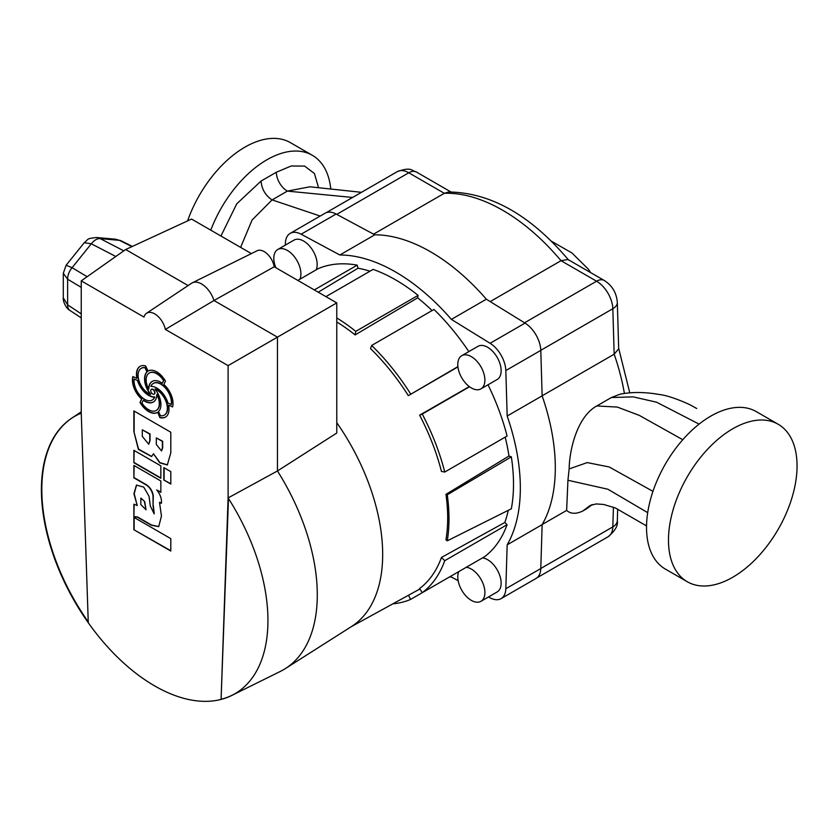 <?xml version="1.0" encoding="UTF-8"?>
<svg xmlns="http://www.w3.org/2000/svg" width="839" height="839" viewBox="0 0 839 839"><rect width="100%" height="100%" fill="white"/><g stroke="black" fill="none" stroke-linecap="round" stroke-linejoin="round"><path stroke-width="1.26" d="M220.951 236.032L236.734 203.825L261.065 181.056C261.705 189.027 265.323 195.288 271.899 199.829L320.194 216.053M361.462 192.32L309.895 186.793L287.358 191.103A15.333 8.851 60 0 1 287.19 191.009A15.333 8.851 60 0 1 276.346 172.226L291.238 165.986L304.63 166.091L314.426 173.516L318.568 187.716M778.225 424.282L756.264 411.603A90.916 52.49 120 0 0 686.208 435.965A90.916 52.49 120 0 0 646.523 527.458A90.916 52.49 120 0 0 665.358 569.073L687.309 581.752A90.916 52.49 120 0 0 757.365 557.39A90.916 52.49 120 0 0 797.05 465.897A90.916 52.49 120 0 0 778.225 424.282A90.916 52.49 120 0 0 708.158 448.634A90.916 52.49 120 0 0 668.473 540.127A90.916 52.49 120 0 0 687.309 581.752M330.776 189.027A90.916 52.49 120 0 0 312.339 155.299A90.916 52.49 120 0 0 210.788 230.159M312.339 155.299L290.378 142.63A90.916 52.49 120 0 0 187.59 220.898M590.142 505.466L582.906 510.941C576.183 514.223 570.751 514.045 566.629 510.416L567.94 480.265L607.897 489.231L647.698 512.65M652.962 491.35L609.177 466.966L587.227 462.593L569.146 468.938C569.429 449.809 577.106 416.763 596.76 405.961L617.315 407.072L639.266 415.368L682.778 439.72M567.94 480.265L569.146 468.938M699.097 424.115L656.643 402.227L633.193 396.868L611.358 397.539L619.948 394.246C631.536 391.855 644.667 391.928 659.307 394.487C666.523 395.337 676.591 398.693 689.511 404.534L696.716 408.499M596.76 405.961L611.358 397.539M592.313 504.564L586.471 508.885L591.799 504.721M586.471 508.885L582.906 510.941M624.415 393.512A176.305 101.792 -120 0 0 614.169 354.205L542.141 395.798M566.629 510.416L542.214 524.522M604.237 280.457C612.239 285.606 616.602 292.937 617.315 302.449L618.689 348.783L614.169 354.205L612.827 308.721A22.999 13.277 -120 0 0 596.571 281.212A15.333 8.851 120 0 1 604.237 280.457L567.898 259.482L561.029 260.698L490.196 301.589M568.643 260.111C530.793 215.298 490.794 192.582 448.645 191.984L444.303 193.306L373.565 234.144M352.558 197.459L287.358 191.103L272.077 199.934L252.109 219.986L240.604 247.379M115.803 256.493L91.315 243.782A12.648 7.656 -62.6 0 1 95.719 239.786A12.648 7.656 -62.6 0 1 100.25 238.622L123.805 250.851M149.405 372.936A14.976 8.652 -120 0 1 149.541 372.862A14.976 8.652 -120 0 1 163.773 380.287L162.493 383.045L163.5 380.445A14.976 8.652 -120 0 0 149.269 373.019A14.976 8.652 -120 0 0 148.597 389.065A17.283 9.974 60 0 1 152.174 381.441A17.283 9.974 60 0 1 160.815 382.29A17.283 9.974 60 0 1 162.221 383.203M145.241 367.576L144.979 367.734A14.976 8.652 -120 0 0 141.193 368.363A14.976 8.652 -120 0 0 138.896 380.361A14.976 8.652 -120 0 0 148.681 393.564A14.976 8.652 -120 0 0 150.443 394.414L150.716 394.257A17.283 9.974 60 0 1 147.224 371.75L145.241 367.576A14.976 8.652 -120 0 0 141.466 368.206A14.976 8.652 -120 0 0 141.33 368.279M134.198 379.039A14.976 8.652 -120 0 0 144.654 399.322A14.976 8.652 -120 0 0 152.142 400.067A14.976 8.652 -120 0 0 154.575 397.099A17.283 9.974 60 0 1 137.47 380.455L134.198 379.039L137.47 380.455M141.959 403.056A14.976 8.652 -120 0 0 148.702 409.736A14.976 8.652 -120 0 0 156.19 410.481A14.976 8.652 -120 0 0 156.862 394.435A17.283 9.974 60 0 1 153.285 402.059A17.283 9.974 60 0 1 143.238 400.297L141.959 403.056M156.778 388.048A17.283 9.974 60 0 1 167.999 403.035L171.261 404.45A14.976 8.652 -120 0 0 165.661 388.331A14.976 8.652 -120 0 0 153.327 383.423A14.976 8.652 -120 0 0 150.884 386.401A17.283 9.974 60 0 1 156.778 388.048M154.25 394.068A2.79 1.605 -120 0 0 154.397 394.005A2.79 1.605 -120 0 0 154.816 391.771A2.79 1.605 -120 0 0 153.002 389.317A2.79 1.605 -120 0 0 151.607 389.181A2.79 1.605 -120 0 0 151.481 389.265M152.729 394.026A2.79 1.605 -120 0 0 154.124 394.162A2.79 1.605 -120 0 0 154.554 391.928A2.79 1.605 -120 0 0 152.729 389.474A2.79 1.605 -120 0 0 151.335 389.338A2.79 1.605 -120 0 0 150.915 391.572A2.79 1.605 -120 0 0 152.729 394.026M159.882 417.602L157.69 412.264L159.882 417.602A17.283 9.974 -120 0 0 165.419 417.13A17.283 9.974 -120 0 0 168.555 405.174L172.603 406.925A17.283 9.974 -120 0 0 163.857 384.493L165.451 381.074A17.283 9.974 -120 0 0 148.125 371.027A17.283 9.974 -120 0 0 148.042 371.069L145.577 365.898A17.283 9.974 -120 0 0 140.04 366.37A17.283 9.974 -120 0 0 136.914 378.326L132.866 376.564A17.283 9.974 -120 0 0 141.602 398.997L140.019 402.416A17.283 9.974 -120 0 0 148.702 411.613A17.283 9.974 -120 0 0 157.344 412.473A17.283 9.974 -120 0 0 157.428 412.421M133.065 376.659A17.283 9.974 -120 0 0 141.875 398.84L140.281 402.259A17.283 9.974 -120 0 0 148.975 411.456A17.283 9.974 -120 0 0 157.522 412.369M154.68 685.914A160.186 92.489 -120 0 0 221.077 699.422A160.186 92.489 -120 0 0 231.742 695.468A160.186 92.489 -120 0 0 234.763 693.843A160.186 92.489 -120 0 0 228.103 497.926L277.447 470.973L277.447 337.152L213.976 300.509L274.217 266.781A14.525 8.39 60 0 0 267.263 253.934A14.525 8.39 60 0 0 257.185 250.725L192.341 282.806A19.161 11.064 -120 0 0 191.628 283.215L146.542 313.262A15.689 9.061 -120 0 0 143.983 317.069L81.247 280.855L81.247 413.145A160.186 92.489 -120 0 0 74.587 416.396A160.186 92.489 -120 0 0 71.672 418.2A160.186 92.489 -120 0 0 88.273 622.748A160.186 92.489 -120 0 0 154.68 685.914M231.742 695.468L280.299 671.441A163.657 94.492 -120 0 0 285.386 668.578A163.657 94.492 -120 0 0 277.447 470.973L336.775 433.029L336.775 302.9L274.217 266.781M285.386 668.578L351.426 626.586A160.312 92.563 -120 0 0 336.775 422.678M81.247 280.855L125.672 249.529L191.565 219.063L251.375 253.598M188.104 285.564L125.672 249.529M336.775 302.9L228.103 365.636L165.367 329.412L213.976 300.509A19.161 11.064 -120 0 0 192.341 282.806M228.481 498.523L221.077 699.422L228.103 497.926L228.103 365.636M165.367 329.412A15.689 9.061 -120 0 0 157.302 315.737A15.689 9.061 -120 0 0 146.542 313.262M133.883 529.734L170.799 551.045L170.799 538.638L133.883 517.327L133.883 529.734L170.799 550.73M163.836 480.013L170.799 484.03L170.799 471.623L163.836 467.606L163.836 480.013L170.799 483.715M133.883 450.312L133.883 462.719L160.847 478.282L160.847 465.876L133.883 450.312M134.397 517.023L137.229 517.097L151.272 525.204L158.707 526.651L161.455 516.006L159.504 502.299L161.35 503.369A12.186 7.037 -120 0 0 156.673 489.934L160.847 492.346L160.847 480.988L133.883 465.414L133.883 477.831L144.57 483.998C149.237 486.463 152.058 490.437 153.044 495.922L153.044 505.718L154.145 513.835L150.286 505.938L149.059 496.321L143.752 487.123L136.453 485.078L133.925 493.72L137.229 505.55A24.016 13.864 -120 0 0 133.883 504.197L133.883 516.73L134.817 516.772M133.883 431.529L138.351 449.379L151.586 456.542L153.495 453.763L159.735 462.845L167.328 464.963L170.799 452.84L170.799 432.232L133.883 410.921L133.883 431.529L138.55 449.117L151.712 456.458M88.273 622.748L81.247 413.145M74.786 416.28A160.186 92.489 -120 0 0 88.242 621.898M221.486 699.181A160.186 92.489 -120 0 0 234.972 693.727M140.176 366.286A17.283 9.974 -120 0 0 137.177 378.169L136.914 378.326M160.155 417.444A17.283 9.974 -120 0 0 165.556 417.046M172.666 406.684L168.555 405.174M148.597 389.065L148.87 388.908A17.283 9.974 60 0 1 152.31 381.357M152.279 399.983A14.976 8.652 -120 0 0 152.415 399.909A14.976 8.652 -120 0 0 154.848 396.941A17.283 9.974 60 0 1 137.732 380.298M153.422 401.975A17.283 9.974 60 0 1 143.511 400.14L143.238 400.297M156.327 410.397A14.976 8.652 -120 0 0 156.463 410.323A14.976 8.652 -120 0 0 157.134 394.278L156.862 394.435M164.402 415.053A14.976 8.652 -120 0 0 164.538 414.98A14.976 8.652 -120 0 0 166.468 401.839A14.976 8.652 -120 0 0 155.288 388.929L155.026 389.086A17.283 9.974 60 0 1 158.508 411.582L160.49 415.756A14.976 8.652 -120 0 0 164.266 415.137A14.976 8.652 -120 0 0 166.195 401.996A14.976 8.652 -120 0 0 155.026 389.086M171.261 404.45L171.534 404.304A14.976 8.652 -120 0 0 165.933 388.174A14.976 8.652 -120 0 0 153.589 383.276A14.976 8.652 -120 0 0 153.464 383.35M150.443 394.414A17.283 9.974 60 0 1 146.961 371.908L144.979 367.734M167.464 464.879L159.903 462.604L153.495 453.763M134.156 411.079L134.156 431.372M161.633 450.826L162.661 447.827L162.661 441.251L156.306 437.895L156.306 444.471L161.508 450.921L162.388 447.984L162.388 441.408L156.306 437.895M148.828 444.125L150.045 440.538L150.045 433.962L142.294 429.809L142.294 436.385L148.702 444.219L149.772 440.695L149.772 434.12L142.294 429.809M134.156 465.572L133.883 477.831M134.156 477.674L144.843 483.841C149.51 486.305 152.331 490.28 153.306 495.765L153.044 505.718M153.306 505.571L154.271 513.751M136.589 485.005L134.198 493.678L137.229 505.55M134.156 504.281L133.883 516.73M134.156 516.572L137.491 516.939L151.544 525.046L158.844 526.567M161.392 503.075L159.504 502.299M160.847 492.032L156.673 489.934M144.675 501.533L140.826 498.188L140.805 504.564L146.059 509.787L144.675 501.533L140.962 498.125M146.059 509.787L144.402 501.68M134.156 450.47L133.883 462.719M134.156 462.562L160.847 477.978M164.108 467.763L164.108 479.856M134.156 517.485L134.156 529.577M87.12 276.702L72.091 267.693L91.315 243.782L84.246 242.712L66.124 265.25L72.091 267.693A12.648 7.792 120.9 0 0 67.623 279.209L63.292 273.241M63.292 297.887L67.623 304.84A12.648 7.425 123.4 0 0 69.973 310.461L69.973 310.461C65.012 307.798 62.652 299.355 63.292 297.887L63.292 273.304L66.124 265.25M131.985 246.614L119.474 240.342L115.541 239.209L96.485 237.51L100.25 238.622L119.474 240.342A12.648 7.163 -63.4 0 1 121.057 240.772L132.363 246.435M299.922 279.209A19.161 11.064 -120 0 0 287.368 250.431A19.161 11.064 -120 0 0 277.782 249.477A19.161 11.064 -120 0 0 275.874 267.735M316.177 269.822A19.161 11.064 -120 0 0 303.624 241.045A19.161 11.064 -120 0 0 294.049 240.09L277.782 249.477M471.34 387.943A19.161 11.064 -120 0 0 480.925 388.887A19.161 11.064 -120 0 0 483.862 373.533A19.161 11.064 -120 0 0 471.34 356.648A19.161 11.064 -120 0 0 461.754 355.694A19.161 11.064 -120 0 0 458.818 371.058A19.161 11.064 -120 0 0 471.34 387.943M480.925 388.887L497.181 379.501A19.161 11.064 -120 0 0 500.117 364.147A19.161 11.064 -120 0 0 487.606 347.262A19.161 11.064 -120 0 0 478.02 346.308L461.754 355.694M392.788 603.881A166.73 96.265 -120 0 0 410.628 599.403L458.786 571.6A19.161 11.064 -120 0 0 471.34 600.378A19.161 11.064 -120 0 0 480.925 601.332A19.161 11.064 -120 0 0 483.862 585.968A19.161 11.064 -120 0 0 471.34 569.083A19.161 11.064 -120 0 0 466.243 567.29M480.925 601.332L497.181 591.935A19.161 11.064 -120 0 0 500.117 576.582A19.161 11.064 -120 0 0 487.606 559.697A19.161 11.064 -120 0 0 482.498 557.904M432.095 310.556A163.332 94.304 -120 0 0 417.654 297.835L418.105 295.37A166.73 96.265 -120 0 0 395.609 279.88A166.73 96.265 -120 0 0 373.114 269.392L325.931 296.639M501.051 598.647A23.073 13.319 60 0 0 505.823 588.737L507.176 544.826A176.389 101.844 -120 0 0 507.176 416.029L505.823 370.555A23.073 13.319 -120 0 0 490.091 343.298L451.382 319.386A176.389 101.844 -120 0 0 395.609 271.993A176.389 101.844 -120 0 0 339.847 254.993L374.802 234.805A176.389 101.844 -120 0 1 430.575 251.805A176.389 101.844 -120 0 1 486.347 299.208L525.046 323.109A23.073 13.319 -120 0 1 540.788 350.377L542.141 395.84A176.389 101.844 -120 0 1 542.141 524.637L540.788 568.548A23.073 13.319 60 0 1 536.016 578.459L501.051 598.647A23.073 13.319 60 0 1 490.091 597.819L488.487 596.959M370.009 271.196A163.332 94.304 -120 0 0 358.012 268.218L357.225 265.134A166.73 96.265 -120 0 0 318.264 268.616L297.835 280.415M318.243 292.203L358.012 268.218M285.344 245.114L285.396 243.3A23.073 13.319 60 0 1 290.168 233.378A23.073 13.319 60 0 1 301.138 234.207L339.847 254.993M458.146 580.672L451.382 577.033A176.389 101.844 60 0 1 449.4 577.012M504.816 522.477L441.45 557.463A161.791 93.412 -120 0 1 419.615 588.517L422.258 592.691L484.585 556.697A166.73 96.265 -120 0 0 507.081 524.69L504.816 522.477A163.332 94.304 -120 0 0 508.287 510.332M468.844 351.604A166.73 96.265 -120 0 0 433.994 309.455L371.656 345.448L370.523 348.604A161.791 93.412 -120 0 1 408.331 395.641L457.937 366.905M469.316 386.59L419.615 415.19A161.791 93.412 -120 0 1 441.45 471.445L444.754 472.042L507.081 436.049A166.73 96.265 -120 0 0 488.004 384.797M508.979 456.028L445.97 494.339A161.791 93.412 -120 0 1 445.97 539.802L447.26 540.84L511.339 508.801A166.73 96.265 -120 0 0 511.339 456.856L508.979 456.028A163.332 94.304 -120 0 0 505.193 437.15M336.775 321.977A161.791 93.412 -120 0 1 355.107 334.929L417.654 297.835M507.176 416.029L542.141 395.84M507.176 544.826L542.141 524.637M451.382 319.386L486.347 299.208M290.168 233.378L325.133 213.2A23.073 13.319 60 0 1 336.103 214.029L374.802 234.805M447.26 540.84A163.647 94.482 -120 0 0 447.26 494.79L445.97 494.339M447.26 494.79L511.339 456.856M444.754 472.042A166.73 96.265 -120 0 0 422.258 414.067L419.615 415.19M422.258 414.067L469.536 386.758M408.331 395.641L457.905 366.622M410.628 393.921A166.73 96.265 -120 0 0 371.656 345.448M355.107 334.929L355.778 331.363L418.105 295.37M355.778 331.363A166.73 96.265 -120 0 0 336.775 317.95M314.3 289.927L357.225 265.134M410.628 599.403L408.457 595.271M422.258 592.691A166.73 96.265 -120 0 0 444.754 560.683L441.45 557.463M444.754 560.683L507.081 524.69M524.543 322.795L596.571 281.212L561.029 260.698A176.305 101.792 -120 0 0 444.303 193.306L408.761 172.782L336.743 214.365M617.315 302.449A15.333 8.537 178.3 0 1 612.827 308.721L540.788 350.314M613.424 507.196L612.827 526.892A15.333 9.156 1.8 0 0 617.315 520.673C618.228 525.497 615.144 530.856 608.065 536.771A22.999 13.277 -120 0 0 612.827 526.892L540.788 568.485M397.267 171.649C411.267 166.583 411.278 170.59 416.427 172.026A15.333 8.851 120 0 0 408.761 172.782A22.999 13.277 -120 0 0 397.267 171.649L326.13 212.718M261.065 181.056L276.346 172.226M81.247 287.378L67.623 279.209L67.623 304.84L81.247 313.838M505.823 370.555L540.788 350.377M490.091 343.298L525.046 323.109M505.823 588.737L540.788 568.548M301.138 234.207L336.103 214.029M590.121 505.477L596.183 503.935L603.692 504.47L615.386 507.983L646.533 525.906M608.065 536.771L536.939 577.84M450.9 191.932L416.427 172.026M617.315 520.673L617.672 509.053M629.795 392.904L618.679 348.363M590.625 272.602L588.38 269.193L571.978 253L551.129 241.034M71.672 418.2L81.247 411.823M121.057 240.772L115.541 239.209M96.485 237.51C85.945 238.758 89.228 238.696 84.246 242.723M69.973 310.461L81.247 317.897M351.342 626.639L419.909 588.978"/></g></svg>
